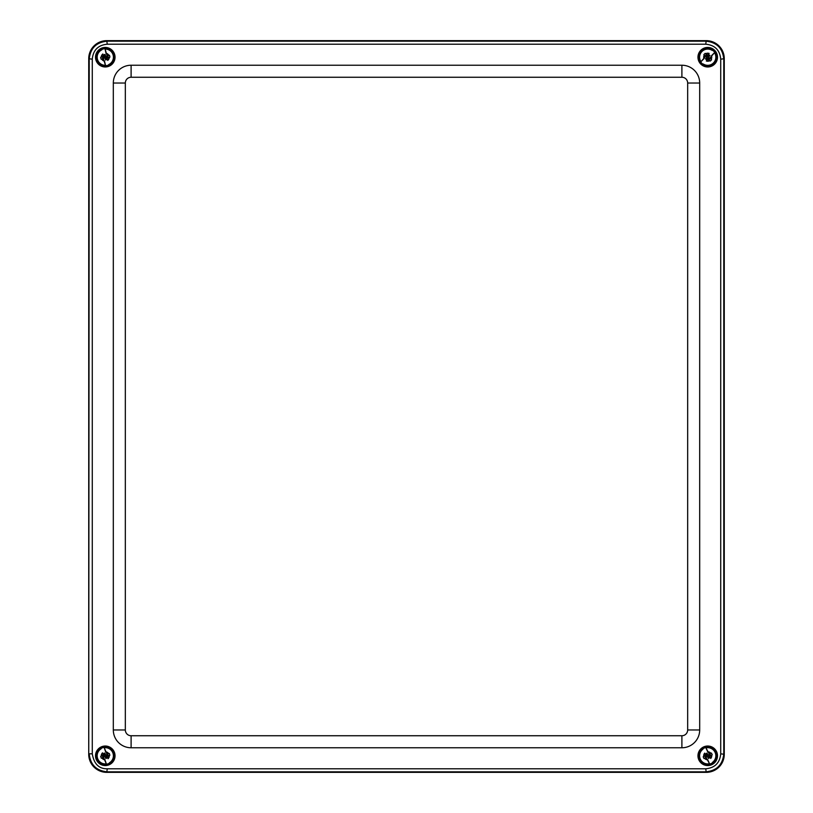 <?xml version="1.0" encoding="UTF-8"?>
<svg xmlns="http://www.w3.org/2000/svg" width="813" height="813" viewBox="0 0 813 813"><rect width="100%" height="100%" fill="white"/><g stroke="black" fill="none" stroke-linecap="round" stroke-linejoin="round"><path stroke-width="1.22" d="M724.271 754.322A18.038 18.028 45 0 1 706.253 772.35L106.747 772.35A18.038 18.028 135 0 1 88.729 754.322L88.729 58.678A18.038 18.028 -135 0 1 106.747 40.65L706.253 40.65A18.038 18.028 -45 0 1 724.271 58.678L724.271 754.322M681.894 747.767L131.106 747.767A17.795 17.795 0 0 1 113.312 729.972L113.312 83.028A17.795 17.795 0 0 1 131.106 65.233L681.894 65.233A17.795 17.795 0 0 1 699.688 83.028L699.688 729.972A17.795 17.795 0 0 1 681.894 747.767L681.894 735.745L131.106 735.745L131.106 747.767M92.276 753.814L92.276 59.186C93.16 50.081 98.16 45.091 107.255 44.207L705.745 44.207C714.84 45.091 719.84 50.081 720.725 59.186L720.725 753.814C719.83 762.919 714.84 767.909 705.745 768.793L107.255 768.793C98.962 768.925 93.973 763.925 92.276 753.814L89.227 753.814C90.324 764.748 96.33 770.754 107.255 771.842L705.745 771.842C716.69 770.775 722.706 764.769 723.773 753.814L723.773 59.186C722.706 48.231 716.69 42.225 705.745 41.158L107.255 41.158C96.31 42.225 90.294 48.231 89.227 59.186L88.749 754.301A18.028 18.028 135 0 0 106.777 772.32L706.223 772.32A18.028 18.028 45 0 0 724.251 754.301L724.251 58.699A18.028 18.028 -45 0 0 706.223 40.68L106.777 40.68A18.028 18.028 -135 0 0 88.749 58.699L88.749 754.301M717.493 57.205A9.766 9.766 0 0 1 702.839 65.66A9.766 9.766 0 0 1 702.839 48.75A9.766 9.766 0 0 1 717.493 57.205M115.04 57.205A9.766 9.766 0 0 1 100.395 65.66A9.766 9.766 0 0 1 100.395 48.75A9.766 9.766 0 0 1 115.04 57.205M717.493 755.795A9.766 9.766 0 0 1 702.839 764.25A9.766 9.766 0 0 1 702.839 747.34A9.766 9.766 0 0 1 717.493 755.795M115.04 755.795A9.766 9.766 0 0 1 100.395 764.25A9.766 9.766 0 0 1 100.395 747.34A9.766 9.766 0 0 1 115.04 755.795M104.481 54.725L104.907 56.605L102.804 58.008L104.684 57.571L105.639 59.776L105.649 57.794L107.753 56.402L105.873 56.839L104.369 54.501L105.141 54.512L105.812 56.595L107.753 56.148L108.109 56.849L106.025 57.52L106.33 59.684L105.639 60.03L104.968 57.957L102.57 58.119L102.59 57.337L104.664 56.666L104.227 54.725M107.184 58.221L109.115 57.296A3.841 3.841 0 0 1 107.641 60.223L107.184 58.221M103.444 58.597L105.558 65.68L104.471 60.955A3.841 3.841 0 0 1 101.869 58.963L103.444 58.597M107.113 55.812L104.999 48.719L106.086 53.455A3.841 3.841 0 0 1 108.688 55.447L107.113 55.812M103.373 56.188L100.639 57.296L101.066 59.146L100.639 57.296L101.442 57.113A3.841 3.841 0 0 1 102.916 54.186L103.373 56.188M109.491 55.264L109.918 57.103L109.491 55.264M108.729 64.959A8.486 8.486 0 0 1 105.558 65.68M101.828 49.451A8.486 8.486 0 0 1 104.999 48.719M105.487 65.944A8.74 8.74 0 0 0 113.952 56.107A8.74 8.74 0 0 0 103.322 48.678A8.74 8.74 0 0 0 105.487 65.944M706.06 59.207L707.412 57.835L709.719 58.871L708.347 56.89L709.708 55.518L708.032 56.575L705.725 55.538L707.097 56.9L705.928 59.42L705.521 58.749L706.924 57.073L705.511 55.67L705.908 54.999L707.584 56.402L709.251 54.989L709.922 55.386L708.53 57.337L709.942 59.003L709.271 59.41L707.595 58.008L706.192 59.42M707.564 55.05L705.745 53.912A3.841 3.841 0 0 1 709.017 53.587L707.564 55.05M709.881 58.008L714.739 52.439L711.324 55.884A3.841 3.841 0 0 1 711.029 59.146L709.881 58.008M705.562 56.392L700.704 61.971L704.119 58.526A3.841 3.841 0 0 1 704.414 55.254L705.562 56.392M707.879 59.359L710.277 61.077L711.619 59.735L710.277 61.077L709.698 60.497A3.841 3.841 0 0 1 706.436 60.812L707.879 59.359M703.834 54.674L705.166 53.333L703.834 54.674M712.432 50.142A8.486 8.486 0 0 1 714.739 52.439M703.011 64.268A8.486 8.486 0 0 1 700.704 61.971M715.003 52.357A8.74 8.74 0 0 0 702.168 50.457A8.74 8.74 0 0 0 701.568 63.414A8.74 8.74 0 0 0 715.003 52.357M706.456 753.529L707.249 755.287L705.267 756.659L707.788 756.497L708.58 758.255L708.418 755.734L709.993 754.525L708.235 755.318L706.294 753.326L707.066 753.184L707.879 755.003L709.942 754.281L710.43 754.891L708.519 755.958L709.241 758.021L708.631 758.499L707.31 756.497L705.247 757.218L705.115 756.456L707.015 755.389L706.202 753.57M709.79 756.425L711.497 755.135A3.841 3.841 0 0 1 710.633 758.295L709.79 756.425M706.192 757.523L709.658 764.057L707.666 759.637A3.841 3.841 0 0 1 704.719 758.183L706.192 757.523M709.251 754.068L705.786 747.533L707.777 751.964A3.841 3.841 0 0 1 710.725 753.407L709.251 754.068M705.654 755.165L703.194 756.801L703.967 758.529L703.194 756.801L703.946 756.456A3.841 3.841 0 0 1 704.81 753.295L705.654 755.165M711.477 753.072L712.249 754.799L711.477 753.072M712.625 762.726A8.486 8.486 0 0 1 709.658 764.057M702.818 748.875A8.486 8.486 0 0 1 705.786 747.533M709.647 764.332A8.74 8.74 0 0 0 716.019 753.031A8.74 8.74 0 0 0 704.129 747.828A8.74 8.74 0 0 0 709.647 764.332M104.216 753.417L104.847 755.247L102.895 756.852L104.725 756.222L105.903 758.316L105.975 755.795L107.804 755.165L105.273 755.094L104.084 753.204L104.867 753.133L105.751 755.135L107.631 754.484L108.058 755.145L106.056 756.029L106.584 758.153L105.934 758.57L104.806 756.456L102.682 756.984L102.621 756.212L104.613 755.328L103.973 753.448M107.275 756.608L109.105 755.48A3.841 3.841 0 0 1 107.946 758.549L107.275 756.608M103.597 757.37L106.442 764.2L104.867 759.606A3.841 3.841 0 0 1 102.072 757.899L103.597 757.37M106.96 754.22L104.105 747.391L105.69 751.984A3.841 3.841 0 0 1 108.485 753.692L106.96 754.22M103.271 754.982L100.67 756.375L101.29 758.173L100.67 756.375L101.452 756.11A3.841 3.841 0 0 1 102.611 753.041L103.271 754.982M109.267 753.427L109.877 755.216L109.267 753.427M109.521 763.143A8.486 8.486 0 0 1 106.442 764.2M101.025 748.448A8.486 8.486 0 0 1 104.105 747.391M106.412 764.464A8.74 8.74 0 0 0 113.79 753.803A8.74 8.74 0 0 0 102.428 747.523A8.74 8.74 0 0 0 106.412 764.464M699.688 729.972L687.666 729.972A5.772 5.772 0 0 1 681.894 735.745M131.106 735.745A5.772 5.772 0 0 1 125.334 729.972L113.312 729.972M699.688 83.028L687.666 83.028L687.666 729.972M125.334 729.972L125.334 83.028L113.312 83.028M681.894 65.233L681.894 77.255A5.772 5.772 0 0 1 687.666 83.028M125.334 83.028A5.772 5.772 0 0 1 131.106 77.255L131.106 65.233M131.106 77.255L681.894 77.255M92.276 59.186L88.749 58.699M106.777 772.32L107.255 768.793M107.255 44.207L106.777 40.68M706.223 772.32L705.745 768.793M705.745 44.207L706.223 40.68M724.251 754.301L720.725 753.814M720.725 59.186L724.251 58.699M101.676 59.003A4.024 4.024 0 0 0 104.511 61.148M105.477 65.325A8.13 8.13 0 0 1 101.91 49.806M102.865 53.983A4.024 4.024 0 0 0 101.259 57.154M108.871 55.406A4.024 4.024 0 0 0 106.036 53.252M107.692 60.426A4.024 4.024 0 0 0 109.298 57.245M105.08 49.075A8.13 8.13 0 0 1 108.647 64.603M711.162 59.288A4.024 4.024 0 0 0 711.466 55.741M714.485 52.693A8.13 8.13 0 0 1 703.275 64.003M706.294 60.965A4.024 4.024 0 0 0 709.83 60.629M704.282 55.121A4.024 4.024 0 0 0 703.977 58.668M709.16 53.445A4.024 4.024 0 0 0 705.613 53.78M700.958 61.707A8.13 8.13 0 0 1 712.178 50.406M704.546 758.265A4.024 4.024 0 0 0 707.747 759.82M709.505 763.722A8.13 8.13 0 0 1 702.971 749.2M704.729 753.112A4.024 4.024 0 0 0 703.773 756.537M710.897 753.326A4.024 4.024 0 0 0 707.696 751.771M710.714 758.478A4.024 4.024 0 0 0 711.68 755.053M705.938 747.869A8.13 8.13 0 0 1 712.473 762.391M101.889 757.96A4.024 4.024 0 0 0 104.938 759.799M106.33 763.854A8.13 8.13 0 0 1 101.147 748.793M102.54 752.848A4.024 4.024 0 0 0 101.269 756.171M108.668 753.631A4.024 4.024 0 0 0 105.619 751.791M108.017 758.742A4.024 4.024 0 0 0 109.277 755.419M104.227 747.736A8.13 8.13 0 0 1 109.409 762.797"/></g></svg>

